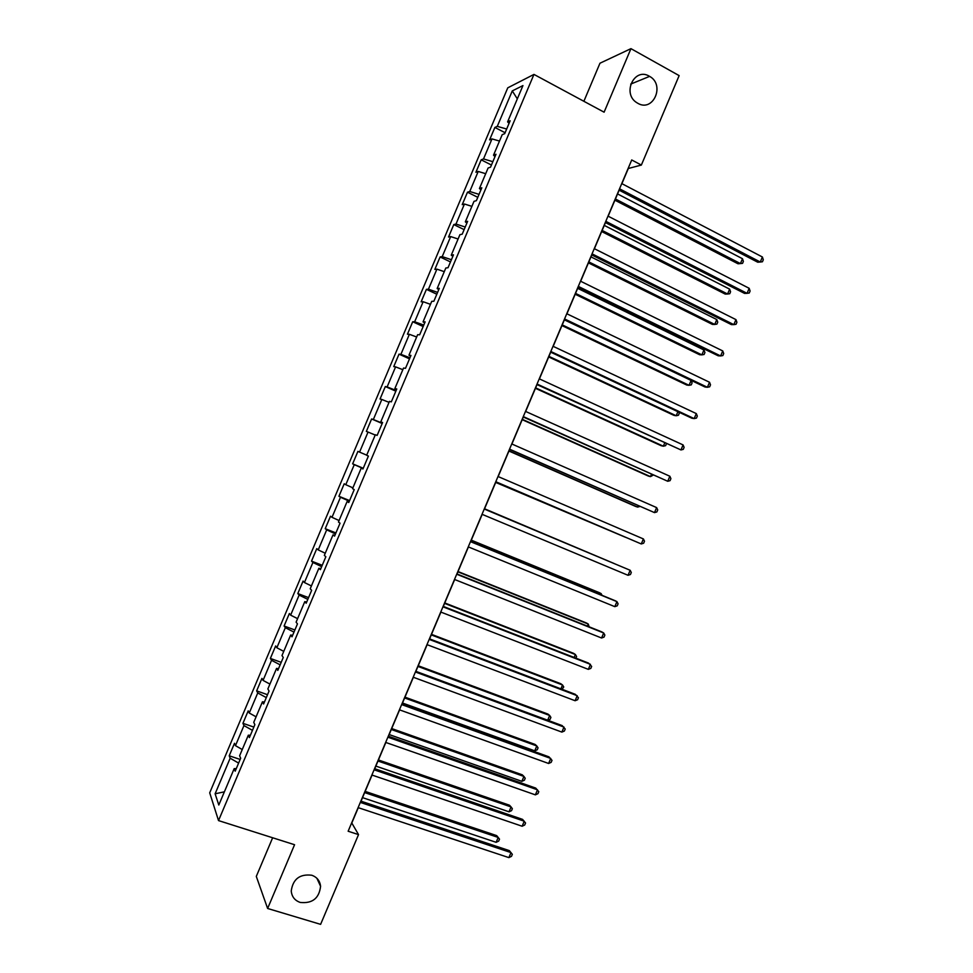 <?xml version="1.0" encoding="UTF-8"?>
<svg xmlns="http://www.w3.org/2000/svg" width="973" height="973" viewBox="0 0 973 973"><rect width="100%" height="100%" fill="white"/><g stroke="black" fill="none" stroke-linecap="round" stroke-linejoin="round"><path stroke-width="1.46" d="M311.713 875.226C316.991 877.111 319.935 880.808 320.579 886.306C319.168 898.322 312.382 903.698 300.219 902.433C294.77 900.524 291.778 896.692 291.243 890.952C292.946 879.081 299.769 873.839 311.713 875.226M649.295 76.198L649.599 76.368C665.337 84.821 653.248 112.515 637.838 103.308L636.731 102.639C621.82 93.481 634.396 67.052 649.295 76.198M272.647 837.765L256.3 876.418L267.624 908.478L320.616 924.35L358.526 834.603L351.8 823.012L358.283 807.687M507.772 87.825L209.706 792.837L218.524 820.592L533.958 74.41L507.772 87.825M533.958 74.41L604.099 112.187L630.954 48.65L599.964 63.221L583.873 101.289M236.281 768.621L234.201 768.609L235.198 771.175L240.659 758.259L239.626 755.753L248.322 735.199L249.404 737.583L254.865 724.654L253.746 722.355L262.442 701.801L263.598 703.99L269.059 691.073L267.867 688.957L276.563 668.402L277.804 670.397L283.265 657.48L281.988 655.559L290.672 635.004L291.997 636.816L297.458 623.9L296.108 622.161L304.792 601.618L306.191 603.236L311.652 590.319L310.217 588.774L318.901 568.232L320.385 569.667L325.846 556.751L324.337 555.401L333.009 534.858L334.578 536.099L340.039 523.182L338.446 522.027L347.13 501.484L348.76 502.53L354.221 489.626L352.554 488.653L361.226 468.11L362.953 468.974L368.402 456.069L366.651 455.279L375.335 434.749L377.135 435.418L382.596 422.513L380.759 421.917L389.443 401.387L391.316 401.873L396.777 388.969L394.856 388.568L403.54 368.037L405.498 368.329L410.959 355.425L408.964 355.206L417.636 334.688L419.679 334.785L425.128 321.881L423.06 321.868L431.732 301.338L433.861 301.253L439.31 288.349L437.157 288.519L445.829 268.001L448.03 267.721L453.479 254.829L451.253 255.181L459.925 234.663L462.199 234.189L467.648 221.297L465.337 221.844L474.009 201.338L476.369 200.669L481.817 187.789L479.434 188.519L488.105 168.013L490.538 167.161L495.987 154.269L493.518 155.194L502.19 134.688L504.707 133.654L510.156 120.761L507.602 121.88L522.951 85.575L512.272 90.915L517.332 98.869M234.201 768.609L218.803 805.024L215.118 793.786L230.163 758.21L229.214 755.79L240.161 759.439M512.272 90.915L497.276 126.381L494.868 127.439L489.601 139.881L491.985 138.908L483.508 158.94L481.173 159.815L475.919 172.257L478.217 171.455L469.752 191.499L467.49 192.192L462.224 204.646L464.449 204.014L455.984 224.058L453.795 224.568L448.529 237.023L450.681 236.585L442.216 256.617L440.1 256.957L434.834 269.412L436.913 269.144L428.448 289.188L426.417 289.346L421.139 301.812L423.146 301.715L414.668 321.771L412.71 321.747L407.444 334.201L409.378 334.298L400.9 354.342L399.015 354.148L393.749 366.602L395.597 366.882L387.12 386.926L385.32 386.549L380.054 399.015L381.83 399.465L373.34 419.521L371.613 418.962L366.347 431.428L368.049 432.061L359.572 452.117L357.918 451.375L352.64 463.841L354.269 464.656L345.78 484.712L344.211 483.788L338.932 496.266L340.489 497.252L332 517.32L330.504 516.213L325.225 528.692L326.697 529.859L318.22 549.915L316.784 548.638L311.518 561.117L312.917 562.467L304.427 582.535L303.077 581.076L297.799 593.554L299.125 595.075L290.635 615.155L289.37 613.513L284.092 625.992L285.332 627.694L276.855 647.775L275.651 645.95L270.372 658.429L271.54 660.314L263.051 680.395L261.932 678.4L256.653 690.879L257.748 692.946L249.258 713.027L248.212 710.849L242.934 723.328L243.955 725.578L235.466 745.659L234.493 743.299L229.214 755.79M621.893 183.666L628.315 168.487L641.365 165.057L631.72 159.961L348.139 831.234L358.526 834.603M250.365 735.296L248.322 735.199M235.466 745.659L242.265 749.538M243.955 725.578L252.457 730.346M264.449 701.971L262.442 701.801M249.258 713.027L256.094 716.809M257.748 692.946L266.298 697.592M278.546 668.646L276.563 668.402M263.051 680.395L269.935 684.092M271.54 660.314L280.151 664.851M292.63 635.333L290.672 635.004M276.855 647.775L283.763 651.375M285.332 627.694L293.98 632.109M306.702 602.019L304.792 601.618M290.635 615.155L297.592 618.658M299.125 595.075L307.821 599.38M320.786 568.706L318.901 568.232M304.427 582.535L311.421 585.941M312.917 562.467L321.662 566.651M334.87 535.405L333.009 534.858M318.22 549.915L325.25 553.236M326.697 529.859L335.49 533.922M348.942 502.117L347.13 501.484M332 517.32L339.066 520.543M340.489 497.252L349.331 501.204M363.014 468.816L361.226 468.11M345.78 484.712L352.895 487.838M354.269 464.656L363.16 468.487M359.572 452.117L366.712 455.157M368.049 432.061L375.213 435.04M382.498 422.732L380.759 421.917M373.34 419.521L382.304 423.194M381.83 399.465L389.03 402.348M396.57 389.443L394.856 388.568M387.12 386.926L396.133 390.489M395.597 366.882L402.846 369.679M410.642 356.167L408.964 355.206M400.9 354.342L409.949 357.784M409.378 334.298L416.663 336.999M424.702 322.902L423.06 321.868M414.668 321.771L423.778 325.091M423.146 301.715L430.467 304.33M438.762 289.626L437.157 288.519M428.448 289.188L437.595 292.399M436.913 269.144L444.284 271.662M452.834 256.373L451.253 255.181M442.216 256.617L451.411 259.718M450.681 236.585L458.088 239.005M466.894 223.109L465.337 221.844M455.984 224.058L465.228 227.025M464.449 204.014L471.893 206.349M480.942 189.857L479.434 188.519M469.752 191.499L479.044 194.357M478.217 171.455L485.697 173.693M495.002 156.604L493.518 155.194M483.508 158.94L492.861 161.676M491.985 138.908L499.502 141.049M509.061 123.364L507.602 121.88M497.276 126.381L506.665 129.008M630.954 48.65L679.142 75.614L641.365 165.057M267.624 908.478L294.564 844.722L218.524 820.592M361.019 801.193L372.051 775.08M374.739 768.719L385.831 742.472M388.458 736.245L399.599 709.876M402.165 703.783L413.367 677.281M415.885 671.334L427.135 644.685M429.592 638.872L440.903 612.102M443.299 606.422L454.671 579.519M457.006 573.973L468.427 546.935M470.713 541.535L482.194 514.364M484.42 509.098L495.926 481.866M498.152 476.575L509.621 449.441M511.907 444.016L523.316 417.016M525.663 411.457L537.011 384.59M539.419 378.898L550.706 352.177M553.175 346.352L564.401 319.776M566.918 313.805L578.084 287.363M580.662 281.258L591.779 254.962M594.406 248.723L605.461 222.574M608.149 216.188L619.144 190.173M215.118 793.786L224.374 791.84M230.163 758.21L238.616 763.1M494.868 127.439L505.084 132.742M481.173 159.815L491.438 165.033M467.49 192.192L477.792 197.324M453.795 224.568L464.133 229.628M440.1 256.957L450.475 261.932M426.417 289.346L436.828 294.235M412.71 321.747L423.158 326.539M399.015 354.148L409.499 358.855M385.32 386.549L395.841 391.182M371.613 418.962L382.17 423.498M352.64 463.841L363.245 468.268M338.932 496.266L349.587 500.596M325.225 528.692L335.916 532.936M311.518 561.117L322.233 565.289M297.799 593.554L308.563 597.629M284.092 625.992L294.88 629.981M270.372 658.429L281.209 662.345M256.653 690.879L267.526 694.698M242.934 723.328L253.844 727.074M618.986 190.1L757.736 262.211L760.278 262.017L619.533 188.798M762.394 256.994L763.294 259.767L762.443 261.761L760.278 262.017L762.394 256.994L621.735 183.581M614.912 200.195L738.02 263.78L740.429 263.586L742.484 258.709L617.563 193.931M615.423 198.978L740.429 263.586L742.569 263.342L743.384 261.396L742.484 258.709M605.303 222.489L744.564 293.408L747.057 293.323L605.79 221.321M749.174 288.3L750.098 291.024L749.259 293.019L747.057 293.323L749.174 288.3L607.991 216.115M591.62 254.89L731.392 324.605L733.837 324.629L592.046 253.856M735.965 319.618L736.902 322.282L736.062 324.277L733.837 324.629L735.965 319.618L594.248 248.65M601.679 231.538L725.226 294.089L727.585 294.016L729.641 289.139L604.269 225.395M602.129 230.443L727.585 294.016L729.75 293.724L730.565 291.778L729.641 289.139M588.434 262.88L712.431 324.41L714.741 324.435L716.797 319.558L590.964 256.872M588.835 261.919L714.741 324.435L716.931 324.094L717.746 322.148L716.797 319.558M577.926 287.29L718.22 355.814L720.628 355.948L578.303 286.403M722.744 350.937L723.705 353.54L722.866 355.546L720.628 355.948L722.744 350.937L580.504 281.185M564.243 319.691L705.048 387.023L707.407 387.278L564.559 318.937M709.524 382.255L710.509 384.809L709.67 386.816L707.407 387.278L709.524 382.255L566.76 313.732M550.548 352.104L691.876 418.232L694.175 418.597L550.803 351.484M696.303 413.586L697.313 416.079L696.473 418.086L694.175 418.597L696.303 413.586L553.017 346.279M575.189 294.235L699.623 354.744L701.886 354.865L703.953 349.988L577.67 288.349M575.542 293.396L701.886 354.865L704.099 354.476L704.926 352.53L703.953 349.988M561.944 325.59L686.816 385.065L689.042 385.308L691.098 380.431L564.364 319.837M562.236 324.885L689.042 385.308L691.28 384.858L692.095 382.912L691.098 380.431M548.687 356.945L674.021 415.398L676.199 415.751L677.901 411.701M548.942 356.373L676.199 415.751L678.449 415.252L679.276 413.306L678.765 412.102M536.853 384.517L680.954 449.94L537.06 384.043M683.07 444.916L684.116 447.361L683.265 449.368L680.954 449.94L683.07 444.916L539.261 378.825M535.442 388.312L661.214 445.731L663.343 446.193L664.681 443.031M535.636 387.862L663.343 446.193L665.617 445.646L666.383 443.822M523.158 416.943L667.733 481.27L523.304 416.602M669.85 476.247L670.908 478.643L670.069 480.65L667.733 481.27L669.85 476.247L525.505 411.384M522.197 419.679L648.407 476.077L650.487 476.636L651.448 474.374M522.331 419.351L650.487 476.636L653.163 475.14M509.463 449.368L654.501 512.613L509.548 449.161M656.617 507.59L657.712 509.925L656.86 511.932L654.501 512.613L656.617 507.59L511.749 443.943M508.94 451.046L635.6 506.422L637.631 507.091L638.215 505.717M509.025 450.852L637.631 507.091L639.893 506.459M495.756 481.793L641.268 543.956L495.792 481.72M643.396 538.933L644.503 541.207L643.652 543.214L641.268 543.956L643.396 538.933L497.994 476.502M495.683 482.426L624.982 537.072M495.707 482.365L625.554 537.315M628.047 575.298L630.443 574.508L631.295 572.501L630.163 570.275L484.25 509.037L630.163 570.275L628.047 575.298L482.024 514.291M613.866 563.391L484.554 508.782M614.194 563.537L484.53 508.818M470.47 541.645L616.931 601.63L614.814 606.653L468.268 546.875M470.555 541.475L614.9 600.596L616.931 601.63L618.086 603.807L617.235 605.814L614.814 606.653M600.633 594.746L601.119 593.591L599.21 592.618L471.297 540.161M602.068 595.342L601.119 593.591L471.224 540.331M456.714 574.228L603.698 632.985L601.569 638.008L454.5 579.446M456.848 573.912L601.715 631.842L603.698 632.985L604.865 635.101L604.026 637.108L601.569 638.008M587.4 626.113L588.264 624.058L586.391 622.975L458.028 571.552M589.139 626.807L588.264 624.058L457.906 571.844M442.946 606.811L590.453 664.34L588.337 669.363L440.745 612.029M443.141 606.361L588.531 663.087L591.657 666.408L590.806 668.415L588.337 669.363M574.155 657.48L575.396 654.525L573.584 653.333L444.77 602.944M575.907 658.162L576.588 656.544L575.396 654.525L444.588 603.369M429.178 639.395L577.22 695.707L575.104 700.73L426.977 644.625M429.434 638.811L575.335 694.333L578.436 697.726L577.597 699.733L575.104 700.73M560.91 688.848L562.54 684.992L560.764 683.703L431.501 634.347M562.029 689.273L563.744 686.974L562.54 684.992L431.27 634.895M415.41 671.99L563.975 727.074L561.859 732.097L413.209 677.22M415.714 671.273L562.151 725.59L565.228 729.032L564.376 731.039L561.859 732.097M547.665 720.215L549.672 715.471L547.945 714.073L418.244 665.751M547.823 720.275L550.086 719.351L550.9 717.405L549.672 715.471L417.952 666.42M401.642 704.586L550.742 758.441L548.614 763.477L399.429 709.816M402.007 703.722L548.954 756.848L552.007 760.351L551.156 762.358L548.614 763.477M402.494 703.005L534.736 750.84L536.804 745.963L535.114 744.442L404.975 697.155M534.736 750.84L537.23 749.782L538.057 747.836L536.804 745.963L404.634 697.957M387.874 737.193L537.497 789.821L535.369 794.856L385.661 742.411M388.288 736.196L535.758 788.106L538.787 791.681L537.935 793.688L535.369 794.856M389.176 734.554L521.869 781.331L523.936 776.442L522.294 774.824L391.705 728.558M521.869 781.331L524.386 780.224L525.213 778.266L523.936 776.442L391.316 729.495M374.094 769.801L524.252 821.2L522.124 826.235L371.893 775.019M374.569 768.658L522.562 819.375L525.566 823L524.715 825.007L522.124 826.235M375.846 766.092L509.001 811.823L511.068 806.933L509.463 805.206L378.436 759.974M509.001 811.823L511.543 810.655L512.357 808.709L511.068 806.933L377.986 761.032M360.314 802.409L511.007 852.591L508.879 857.614L358.113 807.626M360.861 801.132L509.366 850.645L512.333 854.33L511.494 856.337L508.879 857.614M362.528 797.641L496.133 842.314L498.188 837.437L496.644 835.6L365.167 791.39M496.133 842.314L498.687 841.098L499.514 839.152L498.188 837.437L364.656 792.581M320.579 886.306L316.894 878.291M649.599 76.368L630.711 84.092"/></g></svg>
